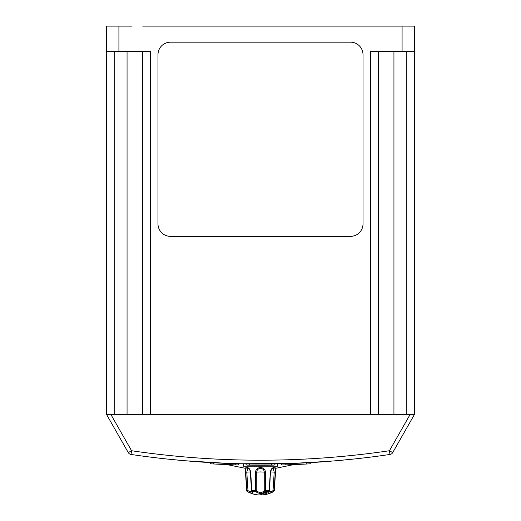 <?xml version="1.0" encoding="UTF-8"?>
<svg xmlns="http://www.w3.org/2000/svg" width="521" height="521" viewBox="0 0 521 521"><rect width="100%" height="100%" fill="white"/><g stroke="black" fill="none" stroke-linecap="round" stroke-linejoin="round"><path stroke-width="0.78" d="M132.073 26.115L118.918 26.115L118.918 51.455L150.556 51.455L150.556 414.182L106.388 414.182L106.388 26.05L111.709 26.115M118.918 26.115L106.388 26.115M118.918 51.455L106.388 51.455M106.388 414.182L128.29 452.599A3.758 3.758 0 0 0 131.005 454.455A886.781 886.781 0 0 0 389.995 454.455A886.781 886.781 0 0 1 260.5 463.957M409.291 26.115L414.612 26.05L414.612 414.182L406.784 414.182L406.784 51.455M409.929 414.807L111.071 414.807L131.559 450.737A883.023 883.023 0 0 0 389.441 450.737L409.929 414.807L414.254 414.807L414.612 414.182M111.071 414.807L106.746 414.807M414.254 414.807L392.71 452.599A3.758 3.758 0 0 1 389.995 454.455L389.441 450.737L392.71 452.599M359.653 458.395L359.23 458.447M134.353 454.944L133.819 454.866M133.428 454.807L133.793 454.859M161.347 458.395L161.823 458.454M153.682 457.503L152.256 457.327M216.99 462.889L218.761 462.974M147.456 456.722L146.675 456.624M146.408 456.591L146.03 456.539M142.109 456.018C138.899 455.582 138.899 455.582 142.109 456.018M134.021 454.892C130.817 454.429 130.817 454.429 134.021 454.892M386.979 454.892L388.731 454.638M304.01 462.889C300.78 463.045 300.78 463.045 304.01 462.889M302.883 462.948L301.509 463.013M378.891 456.018L380.649 455.784M372.671 456.839L374.43 456.611M366.445 457.607L368.204 457.392M334.996 460.825L338.122 460.557C364.466 457.985 364.466 457.985 338.122 460.557L352.756 459.144M352.938 459.125L356.631 458.734M338.122 460.557L331.525 461.111M184.988 460.74L190.465 461.189M188.198 461.007L187.065 460.916M182.878 460.557C156.534 457.985 156.534 457.985 182.878 460.557L168.25 459.151M164.343 458.727L168.133 459.138M189.475 461.111L185.268 460.759M185.45 460.779L228.569 463.449M331.206 461.137L330.001 461.228M307.429 462.713L306.732 462.752M238.996 463.762L292.105 463.456L329.239 461.293M258.768 463.957L251.799 463.918M251.767 463.918L258.735 463.957M335.361 460.792L331.402 461.118M192.588 461.352L191.721 461.287M272.183 463.879L271.304 463.892M249.696 463.892L248.517 463.879M271.265 463.892L270.516 463.905M260.233 463.957L253.896 463.931M250.959 463.905L248.914 463.885M277.569 463.859L277.569 466.184L243.431 466.184L243.431 463.859M268.308 492.312L273.017 490.704L273.616 491.492C268.243 494.032 266.648 494.032 268.843 491.492L265.274 491.492C262.102 494.032 258.917 494.032 255.726 491.492L252.157 491.492C254.346 494.032 252.757 494.032 247.384 491.492L247.221 491.492A0.938 0.938 0 0 1 246.746 490.743L245.026 466.184M273.532 482.713L273.017 490.704L274.085 490.743L275.283 472.156L274.254 490.743L275.974 466.184M265.443 490.743L265.443 472.156L265.443 490.743L264.232 490.704A0.938 0.768 31.6 0 0 265.274 491.492A0.938 0.339 90 0 0 265.443 490.743L269.142 490.743L270.34 472.156C270.822 469.506 271.877 467.988 273.499 467.598L273.961 467.578C275.108 467.858 275.55 469.382 275.283 472.156L274.209 472.111L273.186 468.451L272.822 468.464A0.938 0.788 79.6 0 0 272.874 468.457L272.874 468.457C271.864 468.581 271.128 469.812 270.666 472.15L270.34 472.156M262.454 467.897L261.106 467.598C263.763 467.988 265.209 469.506 265.443 472.156L264.258 472.111C264.121 470.033 263.033 468.815 260.982 468.464L260.259 468.451C258.071 468.705 256.899 469.929 256.742 472.111L255.557 472.156L255.557 490.743L255.557 472.156C255.831 469.382 257.374 467.851 260.2 467.578L261.106 467.598L260.982 468.464M248.289 467.897L247.501 467.598C249.123 467.988 250.178 469.506 250.66 472.156L251.858 490.743L251.513 490.736A0.938 0.938 0 0 0 251.825 491.381L252.692 492.247M250.66 472.156L250.334 472.15C250.393 470.652 249.657 469.421 248.126 468.457A0.938 0.788 -79.6 0 0 248.178 468.464L247.814 468.451L246.791 472.111L245.717 472.156L246.915 490.743L245.717 472.156C245.45 469.382 245.892 467.851 247.039 467.578L247.501 467.598A0.938 0.788 -79.6 0 0 248.126 468.457L248.068 468.451M247.221 491.492A26.916 26.916 0 0 0 258.566 494.93L261.803 494.95A26.864 13.598 -90 0 0 262.376 494.937A26.864 13.598 -90 0 0 266.83 493.12A26.864 13.598 -90 0 0 266.908 493.055L267.13 492.625M250.314 471.935L246.791 472.111L247.983 490.704L247.384 491.492L248.836 492.254M255.726 491.492A0.938 0.339 -90 0 1 255.557 490.743L256.768 490.704C259.256 493.179 261.75 493.179 264.232 490.704L264.258 472.111L260.5 471.928L256.742 472.111L256.768 490.704A0.938 0.768 148.4 0 1 255.726 491.492L257.478 492.886M274.085 490.743A0.938 0.931 90 0 1 273.616 491.492L273.779 491.492A26.916 26.916 0 0 1 262.376 494.937M266.706 492.384A1.25 1.068 90 0 1 266.908 493.055C267.039 492.156 266.036 492.15 263.906 493.042A26.851 13.592 90 0 1 263.802 493.12A26.851 13.592 90 0 1 258.8 494.937L258.566 494.93M258.768 464.022A886.846 886.846 0 0 0 271.304 463.957L275.068 463.905A1.192 1.192 0 0 1 273.896 465.11L271.324 465.149A888.031 888.031 0 0 1 249.676 465.149L247.104 465.11L249.676 465.149A888.031 888.031 0 0 0 271.324 465.149L273.896 465.11M246.368 463.924L249.696 463.957A886.846 886.846 0 0 0 251.799 463.977M209.911 462.641L213.675 462.785L213.61 463.97L211.038 463.833A1.192 1.192 0 0 1 209.911 462.641L210.347 462.661L209.911 462.576M310.49 462.681A1.192 1.192 0 0 1 309.37 463.866L306.797 464.003A888.031 888.031 0 0 1 285.15 464.869L282.577 464.934L285.15 464.869L282.577 464.934L285.15 464.869L285.117 463.677A886.846 886.846 0 0 0 306.732 462.817L310.49 462.609M246.231 463.924L245.932 463.918A1.192 1.192 0 0 0 247.104 465.11M330.509 461.254C324.427 461.873 286.244 464.315 260.507 464.022C234.737 464.315 196.593 461.873 190.491 461.254M293.883 464.582L275.824 468.275M245.176 468.275L227.514 464.699M142.721 26.115L388.927 26.115M414.612 51.455L370.444 51.455L370.444 414.182L150.556 414.182M414.612 26.115L378.279 26.115M363.02 54.692A12.53 12.53 0 0 0 350.49 42.162L170.51 42.162A12.53 12.53 0 0 0 157.98 54.692L157.98 223.841A12.53 12.53 0 0 0 170.51 236.365L350.49 236.365A12.53 12.53 0 0 0 363.02 223.841L363.02 54.692M378.279 51.455L378.279 414.182L406.784 414.182M142.721 414.182L142.721 51.455M378.279 414.182L370.444 414.182M239.048 463.762A1.192 1.192 0 0 1 237.823 464.921L235.251 464.856A888.031 888.031 0 0 1 213.61 463.97L211.038 463.833M237.823 464.921L235.251 464.856A888.031 888.031 0 0 1 213.61 463.97M282.577 464.934A1.192 1.192 0 0 1 281.36 463.775M309.37 463.866L306.797 464.003A888.031 888.031 0 0 1 285.15 464.869M306.732 462.817L306.797 464.003M246.746 490.743L247.983 490.704L252.685 492.371M255.557 490.743L251.858 490.743A0.938 0.593 -90 0 0 252.157 491.492A0.938 0.632 131.7 0 1 251.825 491.381M269.285 490.704L269.142 490.743A0.938 0.593 90 0 1 268.843 491.492A0.938 0.632 -131.7 0 0 269.175 491.381L268.308 492.247M270.451 472.111L269.487 490.736A0.938 0.938 0 0 1 269.175 491.381M270.686 471.935L274.209 472.111L273.017 490.704L271.903 491.433M263.802 493.12L266.83 493.12A1.25 1.081 90 0 0 266.615 492.371M131.559 450.737L131.005 454.455A3.758 3.758 0 0 1 128.29 452.599L131.559 450.737M213.675 462.785A886.846 886.846 0 0 0 235.284 463.664L235.251 464.856M402.082 51.455L402.082 26.115M393.941 414.182L393.941 51.455M114.216 51.455L114.216 414.182M127.059 414.182L127.059 51.455M249.696 463.957L249.676 465.149M271.304 463.957L271.324 465.149M260.2 467.578L260.259 468.451M247.814 468.451A0.938 0.821 -95.6 0 1 247.039 467.578M273.499 467.598A0.938 0.788 79.6 0 1 272.874 468.457L272.932 468.451M273.961 467.578A0.938 0.821 95.6 0 1 273.186 468.451M247.306 480.102L246.791 472.111M247.384 491.492A0.938 0.931 -90 0 1 246.915 490.743M274.209 472.111L274.079 474.11M261.803 494.312L261.803 494.95M250.334 472.15L251.513 490.736M273.779 491.492L274.254 490.743"/></g></svg>
